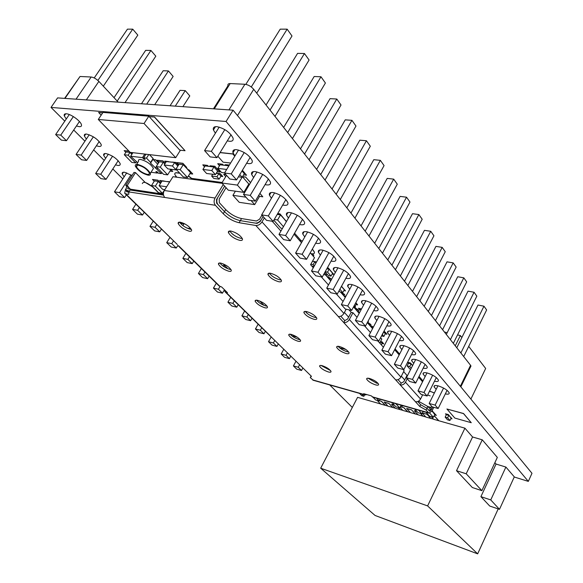 <?xml version="1.0" encoding="UTF-8"?>
<svg xmlns="http://www.w3.org/2000/svg" width="583" height="583" viewBox="0 0 583 583"><rect width="100%" height="100%" fill="white"/><g stroke="black" fill="none" stroke-linecap="round" stroke-linejoin="round"><path stroke-width="0.87" d="M225.73 176.62L223.712 174.353L225.803 174.506M242.492 176.722L245.698 177.13L242.492 176.729L245.698 177.13L250.537 182.69M223.712 174.353L225.912 174.638M221.839 183.011L237.383 185.095L243.818 192.361L228.31 190.196L221.839 183.011L226.525 175.323M237.383 185.095L242.105 177.276M249.662 184.148L248.817 184.039L242.47 176.766M243.818 192.361L248.817 184.039M246.281 188.265L247.126 188.382L246.281 188.265M259.85 193.425L262.809 196.814L259.909 193.316M251.04 200.516L254.669 204.611L239.227 202.316L232.923 195.32L235.408 191.188M232.923 195.32L245.946 197.185M262.802 196.821L259.566 196.362L258.699 195.363M254.669 204.611L259.566 196.362M222.218 265.462L225.308 266.103M182.88 225.585L184.126 223.551M186.837 228.019L189.388 228.47L189.934 227.574M189.388 228.47L190.138 229.236M277.231 214.391L280.518 214.901L286.45 221.504M277.668 213.64L279.927 213.983L285.794 220.76M283.527 218.137L279.986 213.888L277.727 213.538M283.455 226.692L277.566 219.966L280.518 214.901M286.508 221.409L285.568 220.724L286.37 221.649M273.835 220.221L280.824 228.164L282.442 228.434M277.566 219.966L274.287 219.448M188.958 169.886L188.076 169.835L185.868 167.445L192.718 173.96L188.958 169.886L188.112 169.777L188.921 169.937L192.681 174.018L189.854 173.698M178.755 164.661L176.955 162.642L182.843 163.364L186.698 167.438L182.88 163.306L176.984 162.591L182.843 163.364L186.662 167.496L185.788 167.438L183.259 164.697L179.054 164.187L175.949 169.114L180.154 169.653L183.259 164.697M176.926 162.693L182.814 163.408L186.633 167.54M180.154 169.653L187.478 177.509L190.546 172.583L188.047 169.879M188.892 169.988L192.652 174.062M187.478 177.509L183.288 176.948L175.949 169.114M170.644 169.23L172.757 171.475L170.819 169.252M159.006 162.22L157.228 160.238L162.912 160.93L165.2 163.364L162.934 160.893L157.228 160.238L162.912 160.93L165.164 163.422M163.349 162.263L159.29 161.768L156.215 166.607L160.267 167.117L163.349 162.263L164.872 163.881M157.191 160.303L162.868 160.988M160.267 167.117L167.627 174.856L170.673 170.025L169.828 169.128M172.757 171.475L169.988 171.118M167.627 174.856L163.583 174.317L156.215 166.607M154.196 181.306L152.506 179.433L157.891 180.183L160.719 183.113L157.898 180.169L160.719 183.113M152.454 179.513L157.891 180.183M157.84 180.264L160.675 183.193M158.314 181.437L154.459 180.89L151.522 185.532L155.369 186.094L158.314 181.437L160.412 183.601M155.369 186.094L162.417 193.316L164.734 189.635M162.417 193.316L158.576 192.733L151.522 185.532M161.323 182.158L159.786 180.446L167.649 181.714L159.786 180.446L164.246 181.233L162.052 181L159.101 185.686L166.658 186.779M169.77 181.816L167.613 181.517L169.711 181.911M159.742 180.519L164.085 181.022M169.617 182.064L167.554 181.612M164.843 189.657L162.642 189.329L159.101 185.686M242.062 170.812L242.798 170.899L242.054 170.819L242.798 170.899L246.543 175.221L243.621 174.864M239.788 174.572L242.156 177.283L244.343 173.661L241.981 170.936M246.543 175.221L242.856 170.797L242.12 170.71M242.156 177.283L238.432 176.809M219.478 165.74L217.743 163.757L222.48 164.319L223.216 165.149L226.029 165.485L223.216 165.149L222.538 164.231L217.794 163.67L222.48 164.319L223.209 165.164L220.053 164.792L217.86 168.37L226.685 169.449M228.886 165.842L226.051 165.499L225.315 164.668L229.323 165.127L225.322 164.654L229.316 165.142M224.593 172.874L221.525 172.488L217.86 168.37M217.729 163.772L222.48 164.319L223.209 165.164M204.524 166.825L202.833 164.894L207.417 165.455L208.146 166.272L210.857 166.6L208.146 166.272L207.461 165.375L202.877 164.829L207.417 165.455L208.146 166.272L205.085 165.929L202.906 169.442L211.782 170.542L213.961 167L210.886 166.629L210.164 165.783L214.814 166.352L219.908 172.058L214.865 166.272L210.164 165.783L214.814 166.352L219.908 172.058L217.189 171.745M210.15 165.812L214.865 166.272M211.782 170.542L215.433 174.608L217.597 171.074L213.961 167M214.799 166.374L219.893 172.08M215.433 174.608L206.571 173.472L202.906 169.442M202.811 164.931L207.395 165.485L208.131 166.301M165.82 162.387L164.749 161.156L168.625 161.804L166.33 161.586L164.187 164.967L167.882 168.881L176.139 169.937L176.372 169.566M172.255 162.249L168.625 161.804L172.255 162.249M176.139 169.937L172.451 166.002L174.601 162.584L172.131 162.11L175.913 162.519L178.413 165.208L175.942 162.468L172.167 162.059L175.913 162.519L178.376 165.251M172.131 162.11L175.877 162.57M174.601 162.584L177.859 166.082M164.712 161.214L168.596 161.855M168.407 161.659L164.778 161.112L168.472 161.564M172.451 166.002L164.187 164.967M432.112 410.745L433.045 411.664L432.149 410.658M434.277 413.041L432.258 411.532L436.332 415.336L433.49 412.815L436.295 415.402L434.568 414.928M433.001 411.744L431.901 411.168M429.751 413.187L433.417 417.26L434.816 414.426L433.446 412.902M434.233 413.121L436.288 415.424M433.417 417.26L429.503 416.138L425.984 412.247M418.587 410.148L421.932 413.813L423.12 411.43M421.932 413.813L418.084 412.713L414.732 409.055M424.796 411.999L423.083 411.511M401.913 405.418L402.627 406.183L402.066 405.462M395.762 403.669L399.778 407.962L401.162 405.207M399.778 407.962L396.061 406.898L392.031 402.613M402.627 406.183L400.922 405.702M376.596 398.233L379.227 400.98L380.123 399.231M379.227 400.98L375.612 399.953L372.974 397.205M217.204 173.501L216.191 173.377L217.204 173.501M216.949 176.736L211.636 176.044L213.801 178.442L219.113 179.141L216.949 176.736L218.793 173.734L217.073 173.311L220.185 173.705L222.75 176.438L220.236 173.625L217.116 173.231L220.185 173.705L222.699 176.518L220.848 176.306M211.636 176.044L212.729 174.259M219.113 179.141L220.95 176.139L218.793 173.734M217.051 173.333L220.17 173.727L222.684 176.54M128.887 151.063L124.15 150.618L129.003 151.179M130.854 152.454L132.195 153.839L130.854 152.454M125.855 152.367L124.15 150.618M124.303 154.743L131.794 162.409L135.65 162.897L128.165 155.209L124.303 154.743L126.125 151.944L129.987 152.396L131.867 154.335M130.709 152.433L132.144 153.912M128.165 155.209L129.987 152.396M135.65 162.897L136.524 161.549M313.173 261.454L312.459 261.315L313.173 261.454M314.31 265.95L313.144 264.624L314.747 261.76L313.042 261.301L316.423 262.168M313.042 261.301L316.175 261.876M313.144 264.624L310.848 264.186M311.752 266.03L314.018 266.467M314.747 261.76L315.913 263.086M325.103 271.897L328.309 275.57L331.013 276.102L332.594 273.238L329.14 269.251L326.815 268.807M328.353 268.122L330.379 270.461L328.353 268.122L327.303 267.925L328.36 268.122L333.819 274.433L332.113 274.105M331.013 276.102L327.551 272.123L329.14 269.251M333.819 274.433L330.321 270.454M327.551 272.123L325.227 271.671M323.66 274.491L326.516 275.22L324.527 272.939M326.516 275.22L327.092 274.178M339.044 290.786L340.129 292.025L342.789 292.579L344.32 289.766L341.988 287.069L345.508 290.91L343.875 290.582M341.427 286.428L342.206 287.106L341.551 286.202M342.199 287.113L341.5 286.289M342.789 292.579L339.882 289.248M345.508 290.91L342.148 287.098M355.776 302.745L357.634 304.88L356.06 304.545M355.703 302.876L356.483 303.765L354.989 306.549L354.209 305.652M353.859 306.301L354.989 306.549M384.102 330.962L384.474 331.384L384.153 330.867M384.467 331.384L383.949 331.268M380.488 341.587L382.04 341.944L380.495 341.572L382.04 341.944L383.716 343.861L382.062 343.474M379.89 343.227L380.67 341.74L382.113 343.38L381.333 344.866M382.033 341.959L383.716 343.875L382.076 341.864L380.539 341.5M407.561 362.342L410.483 363.071L407.561 362.342L410.483 363.071L412.56 365.665L411.066 363.938L408.508 363.304L407.174 365.927L409.893 369.046L410.738 369.258M408.45 363.42L407.539 362.378M412.072 364.907L410.527 362.983L407.604 362.254M411.226 368.296L409.725 366.569L411.066 363.938M409.725 366.569L407.174 365.927M450.659 417.319L452.022 418.878L449.493 416.153L452.022 418.878L450.885 418.565M446.316 414.797L445.478 413.828L448.305 414.622L449.682 416.196L448.786 415.366L446.367 414.688L445.164 417.144L447.525 419.818L449.938 420.503L447.584 417.829L448.786 415.366M445.478 413.843L448.298 414.637L449.675 416.204L448.342 414.549L445.478 413.828L448.305 414.622L449.682 416.196M449.938 420.503L451.133 418.047L450.448 417.268M447.584 417.829L445.164 417.144M359.5 393.387L361.759 395.704L363.879 396.309L361.62 393.984M363.879 396.309L364.645 394.844M184.352 223.661L185.03 224.018M180.285 223.18L183.142 223.683L183.426 223.223M178.689 222.903L178.325 222.538M183.142 223.683L182.195 222.728M137.603 164.413C135.715 164.224 134.972 164.836 135.373 166.242C137.982 170.52 142.208 173.494 148.053 175.155C149.984 175.366 150.742 174.762 150.341 173.333C147.732 169.041 143.484 166.068 137.603 164.413M152.272 170.309L153.467 168.429C150.88 164.107 146.646 161.134 140.765 159.502C138.878 159.319 138.127 159.946 138.521 161.36L136.575 164.384M147.317 174.397C148.964 174.579 149.62 174.055 149.277 172.83C147.033 169.157 143.396 166.607 138.36 165.186C136.735 165.025 136.101 165.55 136.444 166.753C138.681 170.425 142.303 172.969 147.317 174.397M158.642 162.788L155.858 159.859L158.62 162.825L155.836 159.895L153.38 159.662L153.11 158.525L149.401 154.619L153.132 158.489L149.459 154.626M145.765 154.539L145.4 154.152L145.765 154.539M151.033 172.247L157.323 173.085L155.858 171.562L157.053 171.723L158.518 173.246L161.316 173.617L150.552 163.116L150.611 162.431L146.486 158.117L143.68 157.782L145.182 159.348L143.986 159.203L142.478 157.636L130.65 156.215L137.654 162.708M130.65 156.215L132.931 152.695M142.478 157.636L144.773 154.08M143.986 159.203L144.409 158.547M143.68 157.782L145.969 154.218M146.486 158.117L148.782 154.546M150.611 162.431L153.132 158.489M150.552 163.116L153.052 159.21L153.424 159.604L153.074 159.174M155.377 168.152L156.302 166.694M153.38 159.662L157.723 164.231M155.792 159.961L158.576 162.89M156.914 169.019L157.556 168.013M161.316 173.617L161.95 172.612M157.323 173.085L157.738 172.43M345.806 349.436L339.627 347.883M297.213 337.185L291.821 335.823M330.736 280.882L325.642 275.045L327.114 276.721L328.397 276.881L330.933 278.878M331.115 280.19L329.942 279.957L331.108 280.204L329.942 279.957L328.936 278.812L330.918 278.681L327.114 276.721L325.795 275.074M341.033 292.644L344.779 294.553L342.265 292.899L344.779 294.553L342.782 294.641L340.589 292.119L344.786 294.728M345.238 297.447L342.797 294.641L343.766 295.741L345.901 296.222M345.857 296.31L343.759 295.756M353.553 306.877L355.462 307.015L355.113 306.315M358.093 309.821L354.435 307.933L358.093 309.821L356.104 309.857L353.531 306.906L358.108 309.974M358.713 312.838L356.126 309.865L357.051 310.921L358.581 311.184M368.135 321.08L368.398 321.816L368.092 321.167M367.334 322.683L370.941 324.512L368.536 322.96L370.941 324.512L368.952 324.527L367.312 322.639L368.587 322.865L370.948 324.658M373.047 327.726L371.458 327.398L368.966 324.534L369.862 325.554L371.109 325.744L369.906 325.474L369.112 324.563M373.339 327.172L369.906 325.474M372.559 328.652L371.48 327.406L372.646 328.477M379.73 343.044L381.763 339.153L380.546 337.761L381.807 339.073L380.59 337.681M223.049 263.815L227.975 268.807M259.792 301.061L264.048 305.383M327.107 276.736L328.346 276.983M369.855 325.562L371.058 325.839M367.684 321.925L368.405 321.627M101.151 115.186L98.644 112.453L102.768 112.767M175.694 157.694L144.052 123.501L148.825 116.17L103.002 112.417L148.869 116.104L149.233 116.615L148.825 116.17L103.002 112.417L98.287 119.464L130.155 152.367L175.694 157.694L180.22 150.523L179.885 150.159L180.256 150.465L179.994 150.174M148.869 116.104L149.233 116.615L154.48 117.052L149.204 116.658L154.48 117.052L185.051 150.684L154.524 116.979L149.277 116.549M98.6 112.526L102.703 112.862M144.052 123.501L98.287 119.464M149.204 116.658L179.812 150.152L185.03 150.72L154.524 116.979M154.451 117.088L185.03 150.72M480.909 496.65L489.742 506.051L499.485 509.338L490.755 499.93L480.909 496.65L496.053 464.046L494.872 462.691M456.518 470.7L472.347 487.534L481.871 490.66L466.203 473.79L456.518 470.7L472.573 436.988L464.921 428.177L433.65 419.286L431.267 416.641M427.609 505.906L320.679 468.207L375.066 515.459L477.659 553.85L427.609 505.906L464.921 428.177M477.659 553.85L498.195 508.901M320.679 468.207L357.583 397.344L380.568 403.946M499.485 509.338L514.301 476.879L505.891 467.063L496.053 464.046M433.541 419.162L425.823 417.042L422.274 413.136M425.707 416.911L418.084 414.812L414.316 410.709L416.823 411.336M417.967 414.688L410.432 412.618L406.679 408.443L411.562 409.834L415.3 414.017M410.315 412.494L402.868 410.447L400.047 407.43M402.751 410.323L395.391 408.297L391.55 404.223L394.159 404.879M395.274 408.173L387.994 406.169L384.175 402.03L388.89 403.378L392.702 407.524M387.877 406.045L380.684 404.07L377.157 400.397M490.755 499.93L505.891 467.063M481.871 490.66L497.328 457.407L482.258 439.815L472.573 436.988M466.203 473.79L482.258 439.815M368.587 322.865L367.312 322.639L368.543 322.946M358.144 309.726L355.645 308.21M345.034 295.916L343.766 295.741L344.99 296.004M342.316 292.804L341.084 292.549L342.272 292.892M371.109 325.744L373.382 327.092M372.362 328.411L371.626 327.435M355.164 306.221L355.484 306.971M354.435 307.933L353.648 306.898M355.696 308.115L354.479 307.846M357.051 310.921L356.271 309.894M358.312 311.111L357.095 310.841M328.397 276.881L327.158 276.641M329.942 279.957L329.089 278.842M343.81 295.661L342.942 294.67M341.084 292.549L340.742 292.149M331.159 280.102L329.985 279.869M155.858 159.859L153.446 159.567M246.332 188.178L247.177 188.294M245.698 177.13L250.595 182.596M242.55 176.627L245.756 177.028M234.774 156.2L232.879 154.007L220.046 152.622M217.831 156.208L223.063 162.154L230.606 163.029M232.879 154.007L234.84 156.091M220.112 152.513L232.952 153.897M434.342 393.044L430.968 391.616L434.386 392.957M429.46 391.31L430.924 391.703M427.645 394.961L430.181 395.893M430.968 391.616L429.503 391.222M176.766 177.217L174.82 174.499C174.485 173.231 175.184 172.685 176.926 172.867L179.812 173.238M192.346 179.309L188.418 176M188.484 175.906L191.669 178.405L222.152 182.486M179.702 173.122L176.992 172.765C175.25 172.59 174.543 173.136 174.878 174.404M311.511 253.729C313.72 254.071 314.667 253.554 314.346 252.177L313.348 250.552L314.405 252.075L314.339 253.153M312.24 249.269L313.348 250.552M302.388 241.143L299.429 240.356M313.406 250.45L312.291 249.167M294.568 233.2L300.952 240.539L302.446 241.041M158.868 193.505L157.789 192.011L158.999 193.527M157.731 192.106L152.87 187.158C146.843 182.37 143.331 181.175 142.325 183.572M157.789 192.011L152.928 187.063L145.036 182.297L135.511 172.619L134.017 172.415L125.724 185.299L127.218 185.525L135.511 172.619M164.26 181.211L167.62 181.677M285.568 220.724L283.469 218.129M225.322 164.654L229.381 165.033M223.267 165.062L225.934 165.375M208.197 166.191L210.769 166.505M432.375 411.569L433.49 412.815M185.962 167.459L188.112 169.777M233.44 234.825L232.741 234.082M165.229 163.32L162.934 160.893M132.203 153.817L130.891 152.454M172.204 162.191L168.655 161.761M178.442 165.157L175.942 162.468M359.645 312.459L358.079 312.116L359.172 313.355M358.079 312.116L359.558 309.362L361.125 309.704M359.492 309.486L358.421 308.254L361.526 308.961M361.496 308.924L358.421 308.254M383.803 332.033L385.283 333.746L383.869 336.449L382.382 334.751L383.57 331.982M381.522 335.903L383.869 336.449M383.629 331.88L385.21 332.244L386.937 334.241L385.232 333.84M385.21 332.244L383.68 331.785M386.937 334.241L385.261 332.15M327.311 267.918L328.36 268.122L327.362 267.823M330.379 270.461L328.411 268.027M412.604 365.577L412.013 364.9M357.634 304.88L355.827 302.65M313.071 261.337L312.51 261.235M450.491 417.188L449.624 416.196M452.022 418.878L450.695 417.239M382.076 341.864L383.716 343.861M217.124 173.413L216.235 173.297M375.058 316.533L375.452 316.62M319.032 250.253L318.282 251.601M115.5 164.836L117.781 165.426C119.726 165.638 120.506 165.011 120.113 163.546C117.19 158.751 112.475 155.421 105.968 153.555C104.058 153.373 103.3 154.007 103.701 155.442L105.632 158.328M76.446 125.957L79.215 126.671C81.095 126.81 81.824 126.11 81.401 124.573C80.512 120.929 70.842 113.969 66.396 113.794C64.553 113.685 63.846 114.385 64.276 115.893L66.273 118.976M96.37 145.794L98.884 146.442C100.808 146.617 101.559 145.954 101.151 144.46C98.082 139.403 93.229 135.948 86.59 134.083C84.71 133.937 83.981 134.6 84.389 136.079L86.357 139.053M132.028 175.505L124.58 172.262C122.641 172.043 121.862 172.641 122.248 174.04L124.15 176.846M423.222 368.128C426.166 368.755 427.499 368.354 427.215 366.911C425.422 363.894 421.611 361.453 415.788 359.587C412.749 358.924 411.387 359.317 411.678 360.775L413.748 363.333M399.413 340.428L399.435 340.436C402.51 341.077 403.895 340.61 403.574 339.029C401.643 335.735 397.664 333.155 391.623 331.29C388.584 330.678 387.229 331.151 387.557 332.711L389.604 335.349M373.718 310.557L373.98 310.615C377.063 311.205 378.433 310.644 378.068 308.946C375.977 305.346 371.801 302.606 365.541 300.733C362.495 300.187 361.161 300.748 361.533 302.424L363.559 305.149M345.894 278.244L346.448 278.368C349.53 278.885 350.871 278.229 350.47 276.4C348.197 272.436 343.81 269.521 337.302 267.655C334.256 267.174 332.944 267.83 333.367 269.637L335.371 272.465M315.673 243.177L316.569 243.366C319.644 243.811 320.956 243.045 320.504 241.078C318.019 236.683 313.392 233.564 306.622 231.721C303.59 231.32 302.307 232.085 302.781 234.023L304.771 236.96M282.711 204.99L284.03 205.252C287.091 205.61 288.366 204.72 287.856 202.6C285.123 197.717 280.234 194.358 273.172 192.536C270.169 192.23 268.923 193.119 269.448 195.21L271.423 198.256M246.645 163.233L248.467 163.59C251.492 163.845 252.723 162.825 252.155 160.529C249.13 155.063 243.934 151.442 236.567 149.656C233.594 149.452 232.406 150.48 232.981 152.731L234.949 155.916M227.297 140.86L229.411 141.275C232.42 141.465 233.615 140.372 233.018 137.989C229.833 132.195 224.47 128.413 216.934 126.657C213.99 126.511 212.824 127.611 213.436 129.958L215.397 133.216M445.339 393.875C448.152 394.494 449.435 394.144 449.18 392.833C447.511 390.056 443.86 387.739 438.234 385.88C435.217 385.174 433.832 385.494 434.102 386.857L436.179 389.335M265.097 184.585L266.65 184.898C269.696 185.197 270.949 184.25 270.41 182.042C267.539 176.882 262.503 173.399 255.296 171.591C252.301 171.336 251.084 172.291 251.637 174.463L253.605 177.575M299.553 224.499L300.653 224.725C303.721 225.125 305.018 224.302 304.537 222.254C301.936 217.627 297.177 214.398 290.268 212.562C287.251 212.205 285.983 213.028 286.479 215.047L288.461 218.035M331.1 261.075L331.814 261.228C334.904 261.709 336.231 261.002 335.801 259.107C333.425 254.939 328.921 251.922 322.29 250.063C319.251 249.626 317.954 250.333 318.391 252.206L320.388 255.084M360.09 294.728L360.491 294.816C363.573 295.37 364.929 294.765 364.55 293.001C362.371 289.219 358.093 286.399 351.709 284.533C348.663 284.016 347.337 284.621 347.73 286.362L349.749 289.139M386.82 325.78L386.952 325.81C390.034 326.429 391.404 325.919 391.069 324.279C389.065 320.839 384.984 318.18 378.841 316.307C375.795 315.724 374.446 316.241 374.796 317.859L376.837 320.548M411.54 354.537C414.557 355.171 415.912 354.741 415.613 353.232C413.755 350.084 409.864 347.57 403.932 345.704C400.893 345.063 399.53 345.5 399.843 347.002L401.898 349.603M434.481 381.231C437.359 381.85 438.664 381.479 438.394 380.101C436.667 377.208 432.936 374.833 427.215 372.974C424.184 372.282 422.813 372.646 423.09 374.053L425.16 376.567M433.898 416.291L434.998 416.583L438.686 420.737M422.34 412.997L427.084 414.324L430.801 418.47M414.316 410.709L416.932 411.46M420.401 413.376L423.003 416.226M406.642 408.523L411.518 409.915M400.397 406.745L403.881 407.736L400.434 406.664M403.881 407.736L407.677 411.824M391.55 404.223L394.276 405.003M398.102 407.481L400.149 409.66M384.139 402.11L388.854 403.458M379.344 400.747L381.464 401.352L379.387 400.667M381.464 401.352L385.334 405.404M471.268 422.719L454.82 418.077L446.928 409.004L463.5 413.595L471.268 422.719L463.536 413.507L446.928 409.004M434.998 416.583L433.934 416.211M438.729 420.649L435.027 416.524M427.084 414.324L422.384 412.917M430.844 418.39L427.113 414.265M423.047 416.145L420.554 413.42M415.336 413.937L411.562 409.834M407.721 411.744L403.917 407.655M400.186 409.579L398.262 407.532M392.738 407.444L388.89 403.378M385.378 405.331L381.508 401.272M444.435 332.04L447.197 332.645M457.524 334.934L460.373 335.568L461.874 337.513M468.703 346.397L485.668 368.471L470.889 399.078M226.058 121.483L528.329 481.383L531.98 473.294L233.083 110.187L57.593 97.893L51.02 107.425L226.058 121.483L233.083 110.187M352.321 407.444L329.723 384.933M122.816 178.915L112.818 168.953M104.248 160.427L93.659 149.882M84.929 141.188L73.706 130.009M64.793 121.14L51.02 107.425M514.242 477.003L528.329 481.383M460.373 335.568L455.272 345.836M213.458 108.81L227.924 85.825C227.603 84.302 228.354 83.544 230.176 83.566L244.918 84.258C248.183 84.695 251.113 86.379 253.707 89.316L470.576 365.308L470.984 366.051L470.59 366.86M463.704 356.556L486.63 309.959L483.963 306.199L477.987 305.026L456.788 347.767M453.334 343.358L476.828 296.157L474.066 292.265L468.025 291.136L446.308 334.423M442.584 329.686L466.677 281.866L463.813 277.836L457.713 276.743L435.443 320.599M431.449 315.512L456.154 267.058L453.188 262.882L447.023 261.84L424.184 306.264M419.891 300.799L445.252 251.71L442.176 247.374L435.946 246.383L412.502 291.398M407.889 285.532L433.934 235.78L430.742 231.283L424.446 230.343L400.368 275.956M395.42 269.667L422.187 219.237L418.864 214.566L412.509 213.691L387.768 259.923M382.463 253.168L409.98 202.053L406.526 197.2L400.106 196.391L374.665 243.249M368.973 236.006L397.285 184.184L393.693 179.134L387.207 178.398L361.03 225.898M354.93 218.129L384.073 165.594L380.342 160.34L373.79 159.676L346.834 207.832M340.29 199.503L370.314 146.231L366.423 140.751L359.813 140.182L332.04 189.001M325.022 180.067L355.98 126.045L351.921 120.331L345.238 119.858L316.605 169.362M309.077 159.778L341.019 104.991L336.785 99.03L330.044 98.651L300.493 148.854M292.411 138.572L325.401 83.005L320.978 76.774L314.171 76.511L283.659 127.429M274.979 116.389L309.077 60.027L304.45 53.512L297.578 53.374L266.037 105.006M256.724 93.156L291.996 35.986L287.149 29.157L280.219 29.157L245.829 84.367M483.963 306.199L460.876 352.963M474.066 292.265L450.411 339.641M463.813 277.836L439.56 325.831M453.188 262.882L428.301 311.511M442.176 247.374L416.626 296.652M430.742 231.283L404.5 281.217M418.864 214.566L391.9 265.185M406.526 197.2L378.797 248.504M393.693 179.134L365.162 231.152M380.342 160.34L350.959 213.072M366.423 140.751L336.143 194.226M351.921 120.331L320.694 174.565M336.785 99.03L304.559 154.029M320.978 76.774L287.689 132.56M304.45 53.512L270.038 110.092M287.149 29.157L251.28 86.976M204.567 150.603L210.157 156.893L216.934 157.658L211.359 151.332L204.567 150.603L219.208 127.094M224.834 129.608L211.359 151.332M231.065 134.746L216.934 157.658M224.491 173.034L229.819 179.032L236.56 179.907L231.24 173.88L224.491 173.034L238.542 150.035M244.226 152.535L231.24 173.88M250.194 157.359L236.56 179.907M243.497 194.431L248.584 200.158L255.274 201.135L250.202 195.378L243.497 194.431L256.986 171.927M262.722 174.397L250.202 195.378M268.45 178.937L255.274 201.135M261.65 214.865L266.504 220.338L273.143 221.402L268.304 215.907L261.65 214.865L274.622 192.827M280.387 195.276L268.304 215.907M285.889 199.554L273.143 221.402M278.995 234.395L283.644 239.628L290.232 240.772L285.597 235.525L278.995 234.395L291.485 212.81M297.279 215.236L285.597 235.525M302.555 219.266L290.232 240.772M295.596 253.08L300.048 258.094L306.578 259.311L302.14 254.283L295.596 253.08L307.627 231.925M313.435 234.337L302.14 254.283M318.507 238.141L306.578 259.311M311.497 270.978L315.76 275.781L322.231 277.071L317.983 272.254L311.497 270.978L323.106 250.238M328.914 252.628L317.983 272.254M333.797 256.221L322.231 277.071M326.735 288.14L330.823 292.739L337.244 294.087L333.163 289.467L326.735 288.14L337.943 267.794M343.759 270.162L333.163 289.467M348.452 273.565L337.244 294.087M341.354 304.603L345.282 309.019L351.644 310.418L347.73 305.988L341.354 304.603L352.19 284.635M357.998 286.989L347.73 305.988M362.517 290.217L351.644 310.418M355.397 320.41L359.164 324.651L365.468 326.101L361.715 321.845L355.397 320.41L365.884 300.813M371.677 303.145L361.715 321.845M376.028 306.206L365.468 326.101M368.886 335.597L372.515 339.678L378.761 341.179L375.146 337.083L368.886 335.597L379.045 316.358M384.824 318.668L375.146 337.083M389.014 321.583L378.761 341.179M381.865 350.208L385.356 354.136L391.543 355.674L388.067 351.731L381.865 350.208L391.71 331.304M397.468 333.607L388.067 351.731M401.512 336.376L391.543 355.674M394.356 364.273L397.723 368.055L403.844 369.622L400.499 365.832L394.356 364.273L403.91 345.697M409.638 347.978L400.499 365.832M413.544 350.616L403.844 369.622M406.387 377.813L409.63 381.464L415.694 383.067L412.473 379.409L406.387 377.813L415.657 359.558M421.363 361.824L412.473 379.409M425.131 364.339L415.694 383.067M417.989 390.872L421.108 394.385L427.12 396.017L424.009 392.497L417.989 390.872L426.989 372.923M432.666 375.168L424.009 392.497M436.303 377.573L427.12 396.017M429.168 403.465L432.185 406.854L438.132 408.515L435.137 405.112L429.168 403.465L437.928 385.808M443.568 388.045L435.137 405.112M447.081 390.333L438.132 408.515M182.894 106.674L189.788 95.918L185.263 90.627L180.038 90.336L170.061 105.771M154.706 104.7L173.136 76.439L168.429 70.937L163.189 70.732L141.48 103.767M125.017 102.615L155.821 56.179L150.931 50.459L145.67 50.349L114.028 97.667M103.315 86.175L137.814 35.111L132.727 29.15L127.444 29.15L94.213 77.954M348.233 284.693L347.636 285.794M334.453 267.619L333.447 269.441M185.263 90.627L175.272 106.135M168.429 70.937L146.683 104.138M150.931 50.459L117.19 101.063M132.727 29.15L97.893 80.447M64.596 98.381L80.031 76.482L91.174 77.007C93.695 77.371 96.261 78.836 98.87 81.394L118.189 102.142M55.647 134.578L61.361 140.131L66.477 140.707L60.763 135.125L55.647 134.578L69.297 114.538M73.356 116.585L60.763 135.125M79.434 121.526L66.477 140.707M76.067 154.444L81.547 159.771L86.656 160.434L81.183 155.078L76.067 154.444L89.228 134.76M93.36 136.808L81.183 155.078M99.219 141.509L86.656 160.434M95.656 173.508L100.917 178.624L106.026 179.367L100.764 174.23L95.656 173.508L108.365 154.167M112.563 156.222L100.764 174.23M118.211 160.682L106.026 179.367M114.479 191.814L119.53 196.733L124.631 197.557L119.573 192.616L114.479 191.814L126.751 172.816M131.007 174.864L119.573 192.616M126.358 194.86L124.631 197.557M132.567 209.421L137.428 214.15L142.514 215.032L137.654 210.288L132.567 209.421L135.875 204.21M139.344 207.614L137.654 210.288M144.19 212.372L142.514 215.032M149.969 226.35L154.648 230.904L159.713 231.852L155.042 227.283L149.969 226.35L153.183 221.212M156.681 224.644L155.042 227.283M161.345 229.228L159.713 231.852M166.723 242.652L171.227 247.039L176.277 248.037L171.774 243.643L166.723 242.652L169.85 237.58M173.53 240.786L171.774 243.643M177.851 245.472L176.277 248.037M182.858 258.356L187.201 262.583L192.237 263.64L187.894 259.399L182.858 258.356L185.897 253.343M189.446 256.833L187.894 259.399M193.775 261.082L192.237 263.64M198.417 273.493L202.607 277.566L207.614 278.674L203.431 274.586L198.417 273.493L201.375 268.544M204.946 272.05L203.431 274.586M209.115 276.153L207.614 278.674M213.429 288.097L217.466 292.032L222.451 293.176L218.421 289.234L213.429 288.097L216.308 283.214M219.973 286.588L218.421 289.234M224.47 289.744L222.451 293.176M227.917 302.191L231.815 305.995L236.778 307.183L232.879 303.371L227.917 302.191L230.722 297.374M234.315 300.901L232.879 303.371M238.199 304.72L236.778 307.183M241.909 315.811L245.683 319.477L250.61 320.701L246.849 317.021L241.909 315.811L244.641 311.045M248.241 314.587L246.849 317.021M252.002 318.274L250.61 320.701M255.434 328.965L259.078 332.514L263.982 333.775L260.346 330.218L255.434 328.965L258.101 324.265M261.709 327.806L260.346 330.218M265.338 331.377L263.982 333.775M268.508 341.689L272.035 345.121L276.918 346.411L273.391 342.972L268.508 341.689L271.248 336.814M274.855 340.355L273.391 342.972M278.368 343.81L276.918 346.411M281.159 354.005L284.577 357.328L289.423 358.64L286.02 355.309L281.159 354.005L283.834 349.181M287.441 352.73L286.02 355.309M290.844 356.067L289.423 358.64M293.409 365.92L296.718 369.141L301.535 370.482L298.241 367.254L293.409 365.92L296.018 361.154M299.633 364.703L298.241 367.254M302.92 367.939L301.535 370.482M291.274 334.402C295.836 335.954 298.933 337.965 300.558 340.443C300.806 341.427 299.968 341.689 298.03 341.237C293.482 339.692 290.4 337.681 288.782 335.21C288.527 334.234 289.357 333.964 291.274 334.402M300.136 339.714L298.977 339.503C295.246 338.322 292.302 336.551 290.159 334.205M322.188 365.687C326.567 367.21 329.504 369.097 330.991 371.342C331.217 372.253 330.35 372.464 328.397 371.969C324.039 370.445 321.116 368.558 319.63 366.321C319.404 365.417 320.256 365.206 322.188 365.687M330.488 370.533L321.036 365.454M339.561 346.528C344.269 348.095 347.424 350.128 349.035 352.642C349.297 353.735 348.335 354.027 346.134 353.517C341.449 351.957 338.308 349.924 336.704 347.417C336.435 346.331 337.382 346.04 339.561 346.528M348.656 351.957L347.096 351.709C343.161 350.478 340.144 348.67 338.045 346.287M257.613 300.34C262.372 301.907 265.644 304.064 267.429 306.818C267.714 307.875 266.897 308.203 264.974 307.795C260.237 306.228 256.979 304.078 255.201 301.324C254.909 300.281 255.718 299.954 257.613 300.34M267.094 306.177L265.994 306.009C261.949 304.756 258.808 302.817 256.564 300.179M306.738 311.614C311.657 313.188 314.995 315.374 316.766 318.172C317.065 319.36 316.124 319.724 313.931 319.265C309.041 317.684 305.718 315.505 303.954 312.714C303.641 311.541 304.574 311.176 306.738 311.614M316.474 317.597L314.958 317.392C310.688 316.095 307.46 314.106 305.273 311.424M220.819 263.108C225.789 264.682 229.265 267.007 231.24 270.089C231.56 271.226 230.773 271.62 228.879 271.27C223.93 269.689 220.469 267.371 218.501 264.296C218.18 263.166 218.953 262.773 220.819 263.108M230.985 269.55L229.964 269.419C225.585 268.107 222.218 265.965 219.857 262.984M270.731 273.31C275.868 274.885 279.417 277.246 281.378 280.387C281.72 281.669 280.809 282.114 278.63 281.713C273.514 280.131 269.987 277.77 268.034 274.644C267.684 273.376 268.581 272.924 270.731 273.31M281.174 279.935L279.731 279.782C275.089 278.412 271.627 276.204 269.346 273.165M180.431 222.24C185.642 223.821 189.344 226.342 191.545 229.811C191.902 231.036 191.151 231.502 189.293 231.211C184.111 229.629 180.424 227.108 178.23 223.646C177.873 222.436 178.602 221.97 180.431 222.24M191.362 229.396L190.459 229.301C185.707 227.924 182.085 225.541 179.586 222.152M231.043 231.087C236.428 232.661 240.218 235.226 242.404 238.768C242.79 240.167 241.909 240.699 239.766 240.364C234.402 238.782 230.635 236.224 228.456 232.697C228.062 231.313 228.922 230.781 231.043 231.087M242.28 238.469L240.947 238.367C235.889 236.924 232.165 234.468 229.775 230.992M369.6 378.484C374.118 380.036 377.114 381.938 378.578 384.212C378.812 385.225 377.828 385.45 375.627 384.897C371.131 383.344 368.15 381.442 366.692 379.183C366.452 378.178 367.421 377.944 369.6 378.484M378.112 383.439L376.531 383.148L368.062 378.207M126.387 190.561L126.445 191.639L128.85 192.259M163.539 195.108L130.082 190.007L128.858 191.916L128.777 194.336L125.79 193.869L124.675 193.206L125.622 189.03M226.073 187.711L219.179 199.065L219.346 202.687L225.723 209.589C230.482 214.26 235.758 217.255 241.551 218.574L240.327 220.644L255.245 223.1C257.62 223.209 259.668 222.006 261.388 219.499L263.13 216.533L260.156 221.598L257.081 223.398L240.327 220.644C234.534 219.317 229.25 216.315 224.484 211.651L216.657 203.212L216.482 199.583L224.659 186.137L217.743 197.506C216.395 200.217 216.504 202.629 218.093 204.757L224.484 211.651L223.238 213.713L215.397 205.289C213.801 203.161 213.684 200.741 215.047 198.023L164.311 190.503L172.983 176.707L222.108 183.317M348.998 309.835L351.206 312.335L347.577 319.083L344.779 320.614L340.8 316.205M403.655 371.641L407.007 375.423L403.786 381.763L401.177 383.126L398.029 379.642M430.699 410.031L431.099 410.148L429.613 411.146L426.953 408.268L420.649 404.719L417.771 401.527M366.867 394.589L365.038 394.953L363.654 393.685L371.247 395.835L373.003 397.212M311.133 376.013L310.273 377.609L313.479 380.327M225.337 292.083L311.439 376.312L310.273 377.609M178.048 245.632L219.084 285.94L221.664 286.982L227.501 292.724L224.921 291.675L224.579 289.846M125.075 193.6L177.341 244.525M215.397 205.289L128.858 191.916M223.238 184.563L215.047 198.023M225.723 209.589L224.484 211.651C229.25 216.315 234.534 219.317 240.327 220.644L239.096 222.713C233.302 221.372 228.019 218.377 223.238 213.713M239.096 222.713L255.842 225.497C258.225 225.614 260.28 224.419 262 221.897L264.347 217.904M344.779 320.614L343.737 322.545L338.264 316.503C340.53 316.751 342.41 315.724 343.897 313.406L262 221.897M401.177 383.126L400.251 384.948L395.624 379.839C397.788 380.16 399.544 379.241 400.878 377.077L349.341 319.484L352.97 312.728L357.036 317.341M422.653 394.808L420.54 399.042C419.25 401.148 417.545 402.03 415.417 401.687L419.767 406.489L420.649 404.719L426.953 408.268L426.071 410.038L419.767 406.489M431.099 410.148L432.659 406.985L431.967 408.384L428.804 410.323M372.136 396.761L428.505 412.742L426.071 410.038M346.164 309.216L343.897 313.406M351.206 312.335L352.97 312.728M349.341 319.484C347.862 321.787 345.996 322.807 343.737 322.545L395.624 379.839M402.999 369.411L404.136 370.693L400.878 377.077M420.54 399.042L405.476 382.215L407.225 378.761M407.007 375.423L407.532 375.561M405.476 382.215C404.15 384.365 402.408 385.276 400.251 384.948L415.417 401.687M428.505 412.742L428.979 413.092L431.937 411.088L433.803 407.306M164.749 197.462C163.123 195.414 162.978 193.09 164.311 190.503M310.251 252.789L314.507 257.679L310.571 264.689L313.29 267.772M321.335 276.889L328.477 284.978M336.355 293.905L343.044 301.484M294.021 234.147L301.491 242.725M272.225 221.256L280.911 231.087M394.625 349.698L399.166 354.916M364.601 325.904L370.489 332.572M377.893 340.968L383.417 347.228M418.623 377.259L422.551 381.77M418.572 402.416L419.009 401.527L427.835 406.489L426.953 408.268L429.008 410.381M129.368 191.122L125.921 190.094L126.671 186.232L125.724 185.299M241.551 218.574L256.484 221.001L259.552 219.201L261.92 215.171M419.009 401.527L418.63 401.104M431.69 406.3L431.129 407.437L429.649 408.435L427.835 406.489M126.671 186.232L128.158 186.458L127.692 188.528L128.253 188.863L163.408 194.197M175.192 177.006L175.906 176.299M419.039 376.421L422.966 380.939M395.07 348.838L399.61 354.063M312.51 253.845L313.814 255.347L313.29 256.28M127.218 185.525L128.158 186.458M306.68 312.998L305.886 311.46M230.176 83.566L214.26 108.868M228.937 109.896L244.918 84.258M253.707 89.316L237.478 115.529M460.344 386.267L470.576 365.308M80.031 76.482L64.968 98.41M76.038 99.183L91.174 77.007M98.87 81.394L86.313 99.904M125.79 193.869L172.225 239.504M178.755 245.917L220.206 286.654M226.044 292.389L269.885 335.473M312.583 379.876L364.543 394.604M338.264 316.503L255.842 225.497M127.036 190.758L128.493 192.201M404.704 379.948L401.337 376.181M348.612 317.152L344.415 312.452M427.856 406.526L431.129 407.437M127.976 186.742L130.446 189.198M150.341 173.333L153.467 168.429M137.471 165.164L136.444 166.753M423.732 372.77L423.09 374.053M400.594 345.551L399.843 347.002M375.678 316.205L374.796 317.859M348.765 284.468L347.73 286.362M319.608 250.034L318.391 252.206M287.922 212.555L286.479 215.047M253.35 171.606L251.637 174.463M434.699 385.655L434.102 386.857M215.484 126.679L213.436 129.958M234.854 149.678L232.981 152.731M271.022 192.543L269.448 195.21M304.1 231.706L302.781 234.023M334.482 267.612L333.367 269.637M362.48 300.653L361.533 302.424M388.373 331.159L387.557 332.711M412.378 359.412L411.678 360.775M123.421 172.225L122.248 174.04M85.737 134.068L84.389 136.079M65.719 113.78L64.276 115.893M104.962 153.533L103.701 155.442M470.984 366.051L460.832 386.857M289.321 334.241L288.782 335.21M320.089 365.483L319.63 366.321M337.273 346.36L336.704 347.417M255.835 300.216L255.201 301.324M304.639 311.482L303.954 312.714M219.259 263.02L218.501 264.296M268.858 273.216L268.034 274.644M179.134 222.174L178.23 223.646M229.454 231.028L228.456 232.697M367.166 378.265L366.692 379.183M365.038 394.953L313.093 380.218M428.979 413.092L372.624 397.11M127.968 192.12L126.322 190.495"/></g></svg>
